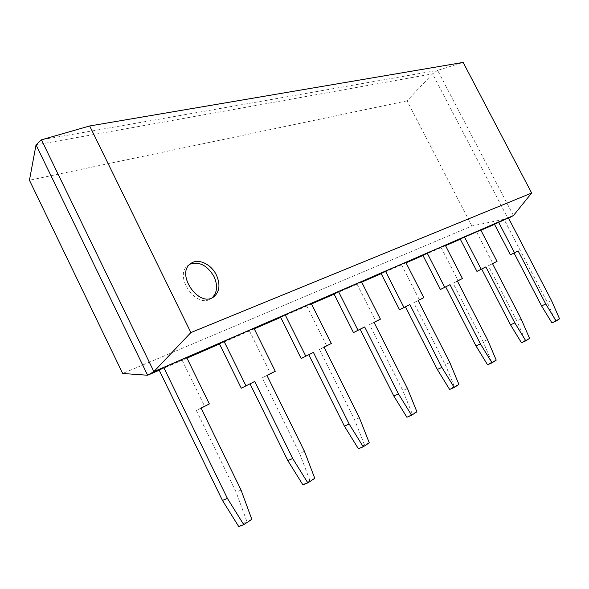 <?xml version="1.0" encoding="UTF-8"?>
<svg xmlns="http://www.w3.org/2000/svg" width="589" height="589" viewBox="0 0 589 589"><rect width="100%" height="100%" fill="white"/><g stroke="black" fill="none" stroke-linecap="round" stroke-linejoin="round"><path stroke-width="0.44" stroke-dasharray="2.94 2.21" d="M508.565 218.188L494.539 224.343M480.904 230.277L460.326 239.23M445.527 245.665L422.976 255.479M406.035 262.849L381.179 273.657M361.675 282.138L334.103 294.132M311.5 303.968L280.673 317.375M254.264 328.861L219.52 343.976M186.985 358.127L159.207 370.216M508.373 217.82L494.502 224.284M480.683 229.843L460.289 239.163M405.784 262.363L401.492 264.733L381.142 273.583M445.291 245.215L422.939 255.405M311.22 303.423L306.744 305.934L280.636 317.287M361.418 281.63L357.022 284.067L334.066 294.051M186.676 357.494L182.097 360.137L159.163 370.113M253.977 328.279L249.434 330.856L219.469 343.888M41.429 139.814L437.627 70.349L432.569 73.846L36.032 144.872M471.863 225.977L407.036 100.844L432.569 73.846L507.99 218.497L471.863 225.977L122.681 373.478M407.036 100.844L29.45 180.241M513.424 215.552L437.627 70.349L463.145 62.427M559.55 318.833L555.346 320.711L547.321 302.415L504.375 219.992M555.346 320.711L551.952 322.919M551.481 300.493L547.321 302.415M476.597 232.073L492.883 263.504M529.555 338.38L525.233 340.295L516.892 320.968L488.31 265.764L492.485 263.629M525.233 340.295L521.464 342.746M492.514 263.681L488.31 265.764M401.492 264.733L419.442 299.904M458.912 384.418L454.333 386.391L445.299 364.606L413.75 302.724L418.138 300.471M454.333 386.391L449.621 389.454M418.175 300.537L413.75 302.724M441.095 247.505L458.176 280.703M496.21 360.115L491.756 362.058L483.083 341.576L453.088 283.228L457.373 281.027M491.756 362.058L487.552 364.79M457.403 281.086L453.088 283.228M306.744 305.934L326.733 345.861M369.281 442.832L364.466 444.828L354.637 419.876L319.444 349.476L324.031 347.105M364.466 444.828L358.399 448.766M324.068 347.179L319.444 349.476M357.022 284.067L375.944 321.469M416.916 411.785L412.212 413.78L402.802 390.514L369.524 324.649L374.015 322.338M412.212 413.78L406.889 417.24M374.052 322.404L369.524 324.649M182.097 360.137L204.663 406.373M201.099 408.133L196.358 410.489L236.123 492.117L246.828 521.309L238.736 526.573M249.434 330.856L270.623 373.676M314.784 478.349L309.866 480.329L299.61 453.42L262.267 377.814L266.92 375.407M309.866 480.329L302.893 484.857M266.964 375.487L262.267 377.814M521.177 318.995L516.892 320.968M449.827 362.566L445.299 364.606M487.486 339.566L483.083 341.576M359.393 417.785L354.637 419.876M407.448 388.445L402.802 390.514M201.063 408.052L196.358 410.489M241.048 490.055L236.123 492.117M251.834 519.373L246.828 521.309M304.461 451.329L299.61 453.42M190.033 264.159L188.554 265.043C172.621 275.07 196.733 309.976 211.436 298.284L212.099 297.784M211.436 298.284L212.85 297.408M188.554 265.043L190.902 263.474"/><path stroke-width="0.88" d="M159.207 370.216L147.64 375.245L36.032 144.872L41.429 139.814L89.675 125.965L463.145 62.427L531.653 193.03L513.424 215.552L508.565 218.188M36.032 144.872L29.45 180.241L122.681 373.478L147.64 375.245L153.884 371.607L41.429 139.814M494.539 224.343L480.904 230.277M460.326 239.23L445.527 245.665M422.976 255.479L406.035 262.849M381.179 273.657L361.675 282.138M334.103 294.132L311.5 303.968M280.673 317.375L254.264 328.861M219.52 343.976L186.985 358.127M89.675 125.965L190.88 332.564L153.884 371.607L513.424 215.552M514.042 253.012L510.391 254.823L494.502 224.284L508.373 217.82L551.481 300.493L559.55 318.833L556.163 321.042L545.76 303.983L518.121 250.921L514.042 253.012L541.578 305.919L551.952 322.919L556.163 321.042M476.943 271.404L485.866 266.905L476.943 271.404L460.289 239.163L464.434 236.903L480.683 229.843L497.035 261.369L492.514 263.681M399.541 309.77L409.87 304.565L399.541 309.77L381.142 273.583L385.486 271.176L405.784 262.363L423.815 297.659L418.175 300.537M440.417 289.508L449.996 284.678L440.417 289.508L422.939 255.405L427.18 253.071L445.291 245.215L462.439 278.516L457.403 281.086M301.17 358.532L313.4 352.377L301.17 358.532L280.636 317.287L285.142 314.747L311.22 303.423L331.312 343.497L324.068 347.179M338.498 291.577L357.994 330.274L364.679 326.961L353.474 332.608L334.066 294.051L338.498 291.577L361.418 281.63L380.42 319.164L374.052 322.404M222.458 500.451L227.391 498.39L243.75 524.644L238.736 526.573L222.458 500.451L159.163 370.113L163.742 367.455L186.676 357.494L209.36 403.936L201.099 408.133M241.276 388.225L254.713 381.458L241.276 388.225L219.469 343.888L224.034 341.274L253.977 328.279L275.269 371.269L266.964 375.487M190.88 332.564L531.653 193.03M510.391 254.823L518.121 250.921M498.537 222.09L514.484 252.725M481.677 269.055L510.523 324.848L521.464 342.746L525.8 340.825L529.555 338.38L521.177 318.995L492.485 263.629L497.035 261.369M464.434 236.903L481.147 269.239M485.866 266.905L514.823 322.875L525.8 340.825M385.486 271.176L403.966 307.495M409.87 304.565L441.883 367.418L454.215 387.481L458.912 384.418L449.827 362.566L418.138 300.471L423.815 297.659M405.46 306.832L437.332 369.465L449.621 389.454L454.215 387.481M445.696 286.895L475.978 345.905L487.552 364.79L492.021 362.839L496.21 360.115L487.486 339.566L457.373 281.027L462.439 278.516M427.18 253.071L444.732 287.292M449.996 284.678L480.41 343.888L492.021 362.839M308.798 354.755L344.396 426.119L358.399 448.766L363.229 446.779L369.281 442.832L359.393 417.785L324.031 347.105L331.312 343.497M285.142 314.747L305.787 356.154M313.4 352.377L349.174 424.028L363.229 446.779M364.679 326.961L398.466 393.923L411.608 415.252L416.916 411.785L407.448 388.445L374.015 322.338L380.42 319.164M360.166 329.288L393.798 395.999L406.889 417.24L411.608 415.252M353.474 332.608L357.994 330.274M163.742 367.455L227.391 498.39M243.75 524.644L251.834 519.373L241.048 490.055L201.063 408.052L209.36 403.936M250.038 383.873L287.837 460.598L302.893 484.857L307.826 482.884L314.784 478.349L304.461 451.329L266.92 375.407L275.269 371.269M224.034 341.274L245.952 385.802M254.713 381.458L292.704 458.507L307.826 482.884M216.406 275.063C211.274 264.108 198.103 257.967 190.902 263.474C174.977 273.487 199.148 308.481 213.836 296.797C219.645 291.769 220.507 284.524 216.406 275.063M541.578 305.919L545.76 303.983M510.523 324.848L514.823 322.875M437.332 369.465L441.883 367.418M475.978 345.905L480.41 343.888M344.396 426.119L349.174 424.028M393.798 395.999L398.466 393.923M287.837 460.598L292.704 458.507M212.099 297.784C217.326 292.615 217.974 285.547 214.035 276.587C207.357 265.411 199.362 261.273 190.033 264.159M212.85 297.408L213.836 296.797"/></g></svg>
